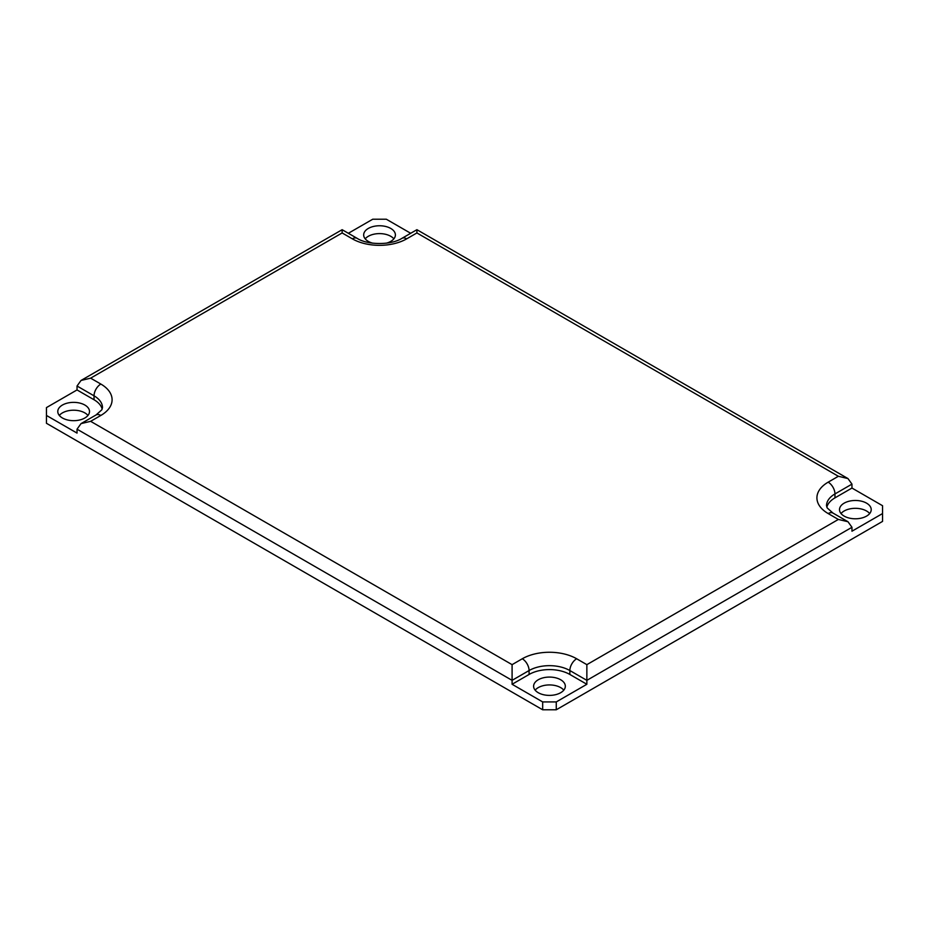 <?xml version="1.0" encoding="UTF-8"?>
<svg xmlns="http://www.w3.org/2000/svg" width="929" height="929" viewBox="0 0 929 929"><rect width="100%" height="100%" fill="white"/><g stroke="black" fill="none" stroke-linecap="round" stroke-linejoin="round"><path stroke-width="1.39" d="M352.335 238.834A38.449 22.203 0 0 0 406.716 238.834L416.912 232.947L416.912 229.695L416.912 232.947L838.364 476.275L847.98 478.574L851.963 484.125L851.963 488.05L882.55 505.713L882.55 521.401L556.262 709.779L556.262 701.929L542.675 701.929L512.088 684.278L512.088 680.353L529.077 670.541A28.834 16.652 180 0 1 569.86 670.541L586.861 680.353L586.861 664.653L576.665 658.766A38.449 22.203 0 0 0 522.284 658.766L512.088 664.653L90.636 421.325L81.02 423.624L77.037 429.175L77.037 433.1L46.45 415.449L46.45 407.599L77.037 389.936L77.037 386.011L81.02 380.46L90.636 378.161L342.139 232.947L342.139 229.695L342.139 232.947L352.335 238.834A9.615 5.551 -60 0 1 357.142 238.358L342.139 229.695L81.02 380.46M882.55 513.551L851.963 531.214L851.963 527.289L847.98 521.738L838.364 519.439L586.861 664.653M77.037 429.175L512.088 680.353L512.088 664.653M512.088 684.278L529.077 674.466A28.834 16.652 180 0 1 569.86 674.466L586.861 684.278L556.262 701.929M542.675 701.929L542.675 709.779L46.45 423.287L46.45 415.449M102.167 409.062A28.834 16.652 0 0 0 94.038 399.749L77.037 389.936M348.363 233.284L372.738 219.221L386.325 219.221L410.699 233.284M542.675 709.779L556.262 709.779M393.861 238.834A15.863 9.162 0 0 0 390.749 236.291A15.863 9.162 0 0 0 365.202 238.834M869.695 513.551A15.863 9.162 0 0 0 866.571 511.008A15.863 9.162 0 0 0 841.024 513.551M563.798 690.166A15.863 9.162 0 0 0 560.686 687.611A15.863 9.162 0 0 0 535.139 690.166M87.976 415.449A15.863 9.162 0 0 0 84.853 412.894A15.863 9.162 0 0 0 59.305 415.449M372.587 243.154A15.863 9.162 180 0 1 368.314 241.389A15.863 9.162 180 0 1 363.669 234.909A15.863 9.162 180 0 1 379.531 225.759A15.863 9.162 180 0 1 395.394 234.909A15.863 9.162 180 0 1 386.464 243.154M84.853 405.044A15.863 9.162 180 0 1 89.498 411.524A15.863 9.162 180 0 1 73.635 420.674A15.863 9.162 180 0 1 57.784 411.524A15.863 9.162 180 0 1 67.573 403.058A15.863 9.162 180 0 1 84.853 405.044M560.686 679.761A15.863 9.162 180 0 1 565.331 686.241A15.863 9.162 180 0 1 549.469 695.391A15.863 9.162 180 0 1 533.606 686.241A15.863 9.162 180 0 1 543.395 677.775A15.863 9.162 180 0 1 560.686 679.761M851.963 527.289L586.861 680.353L586.861 684.278M844.147 516.106A15.863 9.162 180 0 1 839.502 509.638A15.863 9.162 180 0 1 855.365 500.476A15.863 9.162 180 0 1 871.216 509.638A15.863 9.162 180 0 1 861.427 518.092A15.863 9.162 180 0 1 844.147 516.106M851.963 488.05L834.962 497.863A28.834 16.652 0 0 0 826.833 507.176M77.037 386.011L94.038 395.824A9.615 5.551 -60 0 1 100.831 384.049L90.636 378.161M94.038 399.749L94.038 395.824A28.834 16.652 180 0 1 102.48 407.599L101.772 409.852L96.024 414.973A9.615 5.551 60 0 1 100.831 415.449A38.449 22.203 0 0 0 100.831 384.049M406.716 238.834A9.615 5.551 -120 0 0 401.909 238.358C391.306 245.21 367.756 245.21 357.142 238.358M90.636 421.325L100.831 415.449M529.077 674.466L529.077 670.541A9.615 5.551 -120 0 0 522.284 658.766M838.364 476.275L828.169 482.163A9.615 5.551 60 0 1 834.962 493.938L851.963 484.125M569.86 674.466L569.86 670.541A9.615 5.551 -60 0 1 576.665 658.766M828.169 482.163A38.449 22.203 0 0 0 828.169 513.551A9.615 5.551 -60 0 1 832.976 513.075L827.228 507.966L826.52 505.713A28.834 16.652 180 0 1 834.962 493.938L834.962 497.863M828.169 513.551L838.364 519.439M401.909 238.358L416.912 229.695L847.98 478.574M96.024 414.973L81.02 423.624M847.98 521.738L832.976 513.075"/></g></svg>
